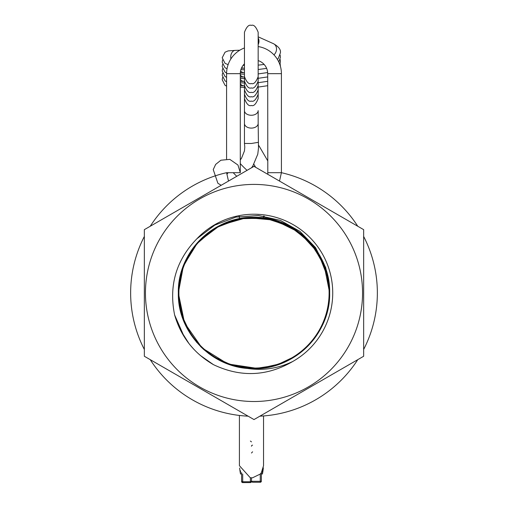 <?xml version="1.0" encoding="UTF-8"?>
<svg xmlns="http://www.w3.org/2000/svg" width="508" height="508" viewBox="0 0 508 508"><rect width="100%" height="100%" fill="white"/><g stroke="black" fill="none" stroke-linecap="round" stroke-linejoin="round"><path stroke-width="0.76" d="M362.553 292.957A108.553 108.553 0 0 1 254 401.51A108.553 108.553 0 0 1 145.447 292.957A108.553 108.553 0 0 1 254 184.404A108.553 108.553 0 0 1 362.553 292.957M144.348 356.26L144.348 229.648L254 166.345L363.652 229.648L363.652 356.26L254 419.57L144.348 356.26M328.206 278.194L329.66 292.957C330.664 333.419 294.488 369.621 254 368.618C213.506 369.621 177.336 333.413 178.34 292.957C177.317 252.527 213.544 216.249 254.032 217.297C294.411 216.243 330.733 252.578 329.66 292.957A75.66 75.66 0 0 1 245.275 368.11C208.058 364.56 177.578 330.2 178.34 292.957L182.963 266.922L196.259 244.069L216.605 227.184L241.516 218.338L267.957 218.599L292.691 227.94L312.699 245.218L325.539 268.332M325.59 268.478L328.416 279.311M184.099 321.907L178.34 292.957L182.766 267.462L195.523 244.951L215.113 228.06L239.255 218.751L265.119 218.123L289.687 226.244L310.071 242.164L323.907 264.027M191.281 335.274L181.648 315.087L178.34 292.957L183.439 265.665L198.031 242.043L220.18 225.279L246.882 217.634L274.561 220.148L299.453 232.474L318.224 252.959L328.327 278.822M257.969 368.51L227.844 363.95L201.955 347.872L184.499 322.847L178.34 292.957A75.66 75.66 0 0 1 252.457 217.316A75.66 75.66 0 0 1 329.66 292.957L327.393 311.341M178.34 292.957L182.759 267.481L195.497 244.983L215.068 228.086L239.185 218.764L265.03 218.11L289.585 226.187L309.988 242.068L323.85 263.893M323.882 263.963L329.66 292.957L328.828 304.133M326.72 313.849L323.894 321.92M328.206 307.708L323.863 321.996L316.776 335.178M307.562 346.392L296.177 355.771M296.151 355.784L276.327 365.246L254.629 368.611L232.886 365.608L212.935 356.502M212.852 356.445L208.813 353.638M204.4 350.088L200.971 346.92M196.882 342.57L190.227 333.667M313.138 340.144L307.518 346.437M306.819 347.129L295.993 355.892L289.782 359.62M282.956 362.852L268.757 367.163M253.771 368.611L245.275 368.11C261.855 370.986 277.698 368.77 292.818 361.448C266.973 376.453 240.506 377.514 213.417 364.636L200.254 355.397M244.411 368.002L239.268 367.17M232.029 365.354L224.955 362.82M211.995 355.886L208.375 353.308M203.924 349.675L200.495 346.45M329.654 293.738L329.311 300.171M329.241 300.869L328.327 307.08M306.953 346.996L301.682 351.695M299.441 353.447L293.732 357.34M289.554 359.74L283.14 362.775M281.178 363.563L259.766 368.395M329.597 289.871L325.717 267.627L315.525 247.593L299.936 231.381L280.321 220.37L258.343 215.494L235.883 217.113L214.84 225.108L196.914 238.741C176.143 260.14 168.707 285.54 174.612 314.941C180.962 336.702 193.897 353.27 213.417 364.636M196.914 238.741A78.727 78.727 0 0 1 316.033 244.475A78.727 78.727 0 0 1 292.818 361.448M254 419.57L248.114 416.173A123.355 123.355 0 0 1 150.235 359.658M144.348 229.648L150.235 226.257A123.355 123.355 0 0 1 226.587 172.688L240.297 172.688L240.297 73.66A13.703 13.703 0 0 1 244.456 63.824M363.652 356.26L357.765 359.658A123.355 123.355 0 0 1 259.886 416.173M194.139 349.593L190.068 344.964M188.982 343.605L180.524 330.213M180.384 329.933L184.201 336.753L174.612 314.941M329.108 292.957A75.108 75.108 0 0 1 254 368.065A75.108 75.108 0 0 1 178.892 292.957A75.108 75.108 0 0 1 254 217.849A75.108 75.108 0 0 1 329.108 292.957M226.587 158.979L226.587 73.66A27.413 27.413 0 0 1 244.456 47.962M258.166 46.565A27.413 27.413 0 0 1 281.413 73.66L267.703 73.66L267.805 174.314M258.166 60.598A13.703 13.703 0 0 1 267.703 73.66M281.413 73.66L281.413 172.688A123.355 123.355 0 0 1 357.765 226.257M363.652 236.442A123.355 123.355 0 0 1 363.652 349.466M226.587 172.688L228.498 181.07M144.348 236.442A123.355 123.355 0 0 0 144.348 349.466M258.166 142.354L251.308 143.497L244.456 143.447L244.456 123.457A6.852 4.648 0 0 0 251.308 128.105A6.852 4.648 0 0 0 258.166 123.457L258.483 148.171L257.778 154.165L252.8 166.053L251.524 167.773M240.297 163.62A6.852 0.425 45.1 0 0 243.624 167.094A6.852 0.425 45.1 0 0 247.066 170.351M258.978 145.802A6.852 0.826 149.8 0 0 258.966 145.764A6.852 0.826 149.8 0 0 258.94 145.739A6.852 0.826 149.8 0 0 258.432 145.739M240.297 83.75A6.852 4.845 88 0 0 243.624 85.738A6.852 4.845 88 0 0 243.859 85.738A6.852 4.845 88 0 0 243.878 85.738A6.852 4.845 88 0 0 244.132 85.719M240.297 74.974A6.852 4.845 88 0 0 243.624 76.962A6.852 4.845 88 0 0 243.859 76.962A6.852 4.845 88 0 0 243.878 76.956A6.852 4.845 88 0 0 244.132 76.937M240.297 79.362A6.852 4.845 88 0 0 243.624 81.35A6.852 4.845 88 0 0 243.859 81.35A6.852 4.845 88 0 0 243.878 81.35A6.852 4.845 88 0 0 244.132 81.331M240.57 70.93A6.852 4.845 88 0 0 243.624 72.568A6.852 4.845 88 0 0 243.859 72.568A6.852 4.845 88 0 0 243.878 72.568A6.852 4.845 88 0 0 244.132 72.549M241.725 67.564A6.852 4.845 88 0 0 243.624 68.18A6.852 4.845 88 0 0 243.859 68.18A6.852 4.845 88 0 0 243.878 68.18A6.852 4.845 88 0 0 244.132 68.161M258.166 37.929A6.852 5.734 114.1 0 1 258.94 41.923A6.852 5.734 114.1 0 1 258.166 44.628M239.414 415.449L239.414 465.677L250.273 477.755L252.463 477.825L260.248 474.066L261.347 472.751L261.347 481.171L261.347 474.529M263.538 415.944L263.538 465.677L261.347 472.751M251.479 477.831L251.479 481.305L260.248 481.305L260.248 482.263A1.099 1.099 0 0 0 261.347 481.171A1.099 1.086 -0 0 1 260.248 482.257L252.438 482.263L251.479 481.305L250.381 481.743L250.381 477.768M251.479 453.028L252.578 451.803M242.703 474.015L242.703 481.743L241.611 481.501L241.611 472.656L241.611 473.983L240.525 473.983L240.525 470.757M251.479 441.877L250.381 441.046M261.347 473.983L262.433 473.983A54.826 54.826 0 0 0 263.309 468.033M262.433 470.764L262.433 473.983M239.649 468.027A54.826 54.826 0 0 0 240.525 473.983M279.502 181.07L281.413 172.688L267.703 172.688M226.587 73.66L240.297 73.66M244.456 99.022L244.456 110.611A6.852 4.648 0 0 0 251.308 115.259A6.852 4.648 0 0 0 258.166 110.611L258.166 123.457M233.21 172.688A6.852 0.425 45.1 0 0 236.772 176.295M239.789 50.222L235.331 50.375A6.852 4.845 88 0 0 230.727 57.055A6.852 4.845 88 0 0 230.905 58.896M277.393 59.373L278.257 58.477L280.422 52.788C280.943 49.6 278.594 46.558 273.393 43.656A6.852 5.734 114.1 0 1 276.523 49.022A6.852 5.734 114.1 0 1 276.485 49.784A6.852 5.734 114.1 0 1 273.952 54.858M261.347 481.171L260.248 481.305L260.248 474.066M251.479 446.246A1.099 1.086 0 0 1 252.578 445.16A1.099 1.099 0 0 0 251.479 446.246M250.381 482.575L242.703 482.6L242.703 481.743L250.381 481.743L250.381 482.6A1.099 1.099 0 0 0 251.479 481.501A1.099 1.067 180 0 1 250.381 482.575L242.703 482.575A1.099 1.067 180 0 1 241.611 481.501A1.099 1.099 0 0 0 242.703 482.6L242.703 482.575M240.297 172.688L237.96 165.036L229.819 159.366L220.891 160.217L215.665 164.408L213.239 169.577L217.875 183.267L221.196 185.287M238.982 216.491L239.414 216.694M244.456 110.611L244.456 123.457M267.703 160.763L258.966 145.764M255.651 167.297L253.905 164.3M264.344 216.167L263.538 216.554M226.955 174.295L228.092 172.688M244.456 143.447L244.792 147.098L244.45 150.914L241.49 158.299L240.297 159.88M244.456 94.431L244.456 98.609C246.64 104.165 248.926 106.451 251.308 105.461C253.695 106.451 255.981 104.165 258.166 98.609L258.166 94.431M222.555 77.527L222.199 79.718L225.05 85.306L226.587 86.15M240.297 87.249L244.456 87.312M258.166 87.09L267.703 85.7M244.456 85.712L240.297 85.865M244.456 85.655L244.456 89.827C246.64 95.383 248.926 97.669 251.308 96.679C253.695 97.669 255.981 95.383 258.166 89.827L258.166 85.655M222.555 68.745L222.199 70.942L225.05 76.524L226.587 77.368M240.297 78.467L244.456 78.53M258.166 78.315L267.703 76.924M280.416 66.326L280.13 63.76M244.456 76.937L240.297 77.083M244.456 90.043L244.456 94.215C246.64 99.778 248.926 102.057 251.308 101.073C253.695 102.057 255.981 99.778 258.166 94.215L258.166 90.043M222.555 73.133L222.199 75.33L225.05 80.912L226.587 81.756M240.297 82.861L244.456 82.925M258.166 82.702L267.703 81.312M244.456 81.324L240.297 81.471M244.456 81.261L244.456 85.439C246.64 90.996 248.926 93.282 251.308 92.291C253.695 93.282 255.981 90.996 258.166 85.439L258.166 81.261M222.555 64.357L222.199 66.554L225.05 72.136L226.593 72.987M240.297 74.079L244.456 74.143M258.166 73.92L267.659 72.542M279.864 64.573L280.422 61.57L280.13 59.373M244.456 72.549L240.328 72.695M244.456 76.873L244.456 81.051C246.64 86.608 248.926 88.894 251.308 87.903C253.695 88.894 255.981 86.608 258.166 81.051L258.166 76.873M222.555 59.969L222.199 62.16L225.05 67.748L227.032 68.751M240.875 69.704L244.456 69.755M258.166 69.532L266.649 68.377M278.854 62.097L280.422 57.175L280.13 54.985M244.456 68.155L241.402 68.269M258.166 33.115L258.166 32.252C255.981 26.695 253.695 24.409 251.308 25.4C248.926 24.409 246.64 26.695 244.456 32.252L244.456 76.664C246.64 82.22 248.926 84.506 251.308 83.515C253.695 84.506 255.981 82.22 258.166 76.664L258.166 32.252M258.166 72.485L258.166 76.664M235.331 50.375L228.117 50.902L225.05 52.191L222.199 57.772L225.05 63.36L228.111 64.643M243.103 65.348L244.456 65.367M258.166 65.145L264.147 64.446M273.393 43.656L258.166 36.83M244.456 33.115L244.456 32.252M244.456 72.485L244.456 76.664M263.538 217.9L263.538 216.052M239.414 216.414L239.414 218.719M261.347 472.662L263.347 467.83"/></g></svg>
